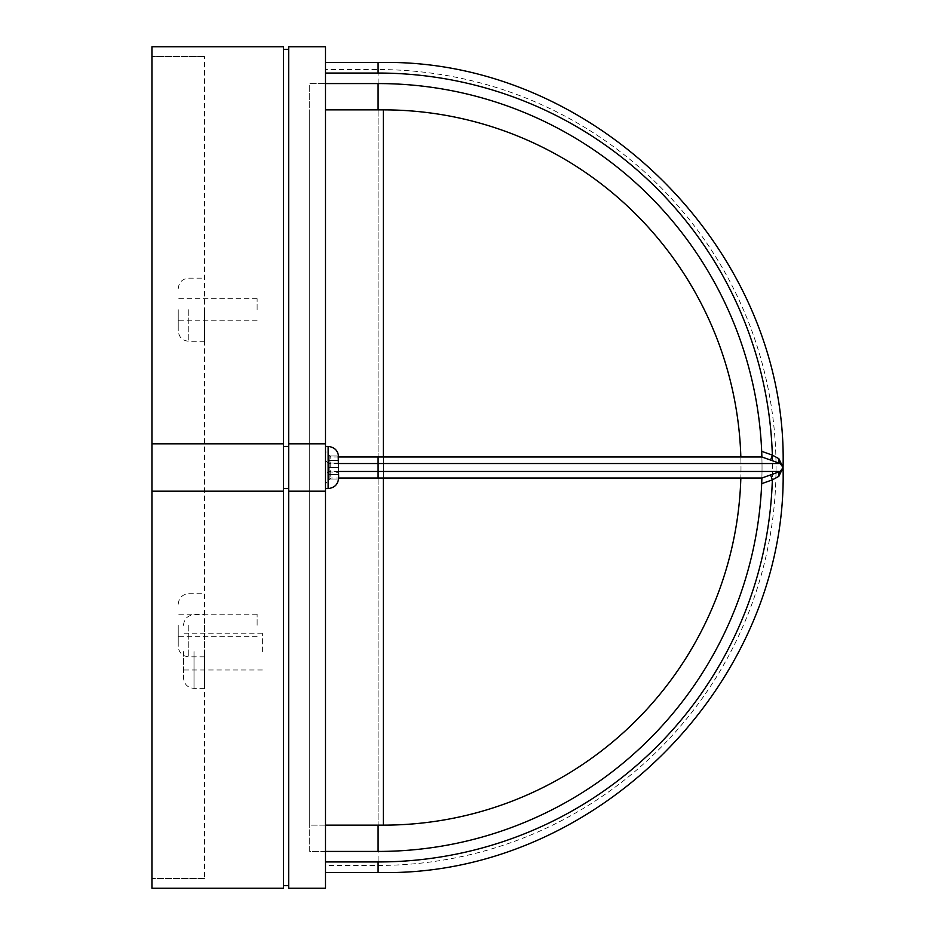 <?xml version="1.0" encoding="UTF-8"?>
<svg xmlns="http://www.w3.org/2000/svg" width="935" height="935" viewBox="0 0 935 935"><rect width="100%" height="100%" fill="white"/><g stroke="black" fill="none" stroke-linecap="round" stroke-linejoin="round"><path stroke-width="0.7" stroke-dasharray="4.67 3.51" d="M325.497 476.418L325.497 73.07L378.091 73.07A394.43 394.43 0 0 1 772.52 467.5A394.43 394.43 0 0 1 378.091 861.93L325.497 861.93L325.497 443.833L288.681 443.833L288.681 888.25L325.497 888.25L325.497 451.325L330.756 456.981L330.756 471.462A5.259 4.955 0 0 0 325.497 476.418L325.497 851.434L309.719 851.434L309.719 83.566L378.091 83.566A383.934 383.934 0 0 1 761.873 456.525M183.494 651.578L183.494 677.875L183.494 651.578M262.384 651.578L262.384 633.17L262.384 651.578M204.531 651.578L204.531 688.394L204.531 651.578M178.234 625.281L178.234 646.319L178.234 625.281M257.125 625.281L257.125 614.237L257.125 625.281M178.234 309.719L178.234 330.756L178.234 309.719M257.125 309.719L257.125 298.674L257.125 309.719M204.531 625.281L204.531 656.837L204.531 625.281M204.531 309.719L204.531 341.275L204.531 309.719M204.531 878.514L151.938 878.514L151.938 56.486L151.938 878.514L204.531 878.514L204.531 56.486L204.531 878.514M325.497 452.622L325.497 488.537L325.497 452.622M325.497 446.462L328.127 446.462L328.127 488.537C334.52 487.918 338.026 484.412 338.645 478.019L338.213 474.571L329.178 474.571L338.213 474.571L329.178 474.571L329.178 467.5L329.178 479.024L329.178 474.571L338.213 474.571L338.645 472.362L338.213 460.429L329.178 460.429L338.213 460.429L329.178 460.429L329.178 455.976L329.178 467.5L338.645 467.5L329.178 467.5L329.178 474.571L329.178 467.5L338.645 467.5L338.645 462.638L338.645 472.362L338.645 467.5L329.178 467.5L329.178 460.429L329.178 467.5L329.178 460.429L338.213 460.429L338.213 455.976L338.645 458.173L338.645 463.035L329.178 463.035L329.178 455.976L329.178 463.035L329.178 455.976L338.213 455.976L329.178 455.976L329.178 460.429L329.178 455.976L338.213 455.976L329.178 455.976L329.178 463.035L338.645 463.035L338.213 474.571L338.645 462.638L338.645 472.362L329.178 471.965L329.178 479.024L329.178 471.965L329.178 479.024L338.213 479.024L338.645 476.827L338.645 471.965L338.645 476.827L338.645 471.965L329.178 471.965L329.178 479.024L338.213 479.024L338.213 474.571L338.645 478.019L330.756 478.019L325.497 483.675M325.497 825.137L309.719 825.137L309.719 109.862L309.719 825.137L383.35 825.137A357.637 357.637 0 0 0 740.836 456.981M740.987 467.5A357.637 357.637 0 0 1 740.836 478.019A357.637 357.637 0 0 0 383.35 109.862L325.497 109.862M325.497 865.448L325.497 872.472L325.497 861.953L325.497 865.448L378.091 865.448A397.948 397.948 0 0 0 776.038 467.5A397.948 397.948 0 0 0 378.091 69.552L325.497 69.552L325.497 62.528L325.497 83.566L309.719 83.566L309.719 851.434L378.091 851.434A383.934 383.934 0 0 0 761.686 483.675M283.422 467.5L283.422 888.25L151.938 888.25L151.938 46.75L283.422 46.75L283.422 467.5M283.422 443.833L151.938 443.833M325.497 861.953L325.497 851.434M325.497 83.566L325.497 451.325M325.497 69.552L325.497 73.07M325.497 443.833L325.497 46.75L288.681 46.75L288.681 443.833L325.497 443.833L288.681 443.833M283.422 446.462L283.422 49.38L283.422 446.462L288.681 446.462L288.681 49.38L288.681 446.462L283.422 446.462L288.681 446.462M283.422 491.167L151.938 491.167M283.422 488.537L288.681 488.537M283.422 885.62L288.681 885.62M283.422 49.38L288.681 49.38M325.497 491.167L288.681 491.167M328.127 446.462C334.52 447.082 338.026 450.588 338.645 456.981L330.756 456.981M329.178 479.024L338.213 479.024L329.178 479.024M204.531 56.486L151.938 56.486L204.531 56.486M780.269 463.538L761.885 456.981A383.934 383.934 0 0 1 761.885 478.019L770.58 474.922M761.885 478.019A383.934 383.934 0 0 0 761.885 456.981A383.934 383.934 0 0 1 761.885 478.019M378.091 62.528L378.091 872.472M194.012 651.578L194.012 688.394L194.012 651.578M188.753 309.719L188.753 341.275L188.753 309.719M188.753 625.281L188.753 656.837L188.753 625.281M383.35 478.019L383.35 456.981M378.091 478.019L378.091 456.981M378.091 109.862L378.091 825.137M383.35 109.862L383.35 825.137M338.645 463.538L330.756 463.538A5.259 4.955 0 0 1 325.497 458.582M338.645 471.462L330.756 471.462L330.756 478.019M262.384 633.17L183.494 633.17M204.531 688.394L194.012 688.394C187.619 687.774 184.113 684.268 183.494 677.875M257.125 614.237L178.234 614.237M257.125 298.674L178.234 298.674M204.531 341.275L188.753 341.275C182.36 340.656 178.854 337.149 178.234 330.756M204.531 656.837L188.753 656.837C182.36 656.218 178.854 652.712 178.234 646.319M328.127 488.537L325.497 488.537M178.234 288.681C178.854 282.288 182.36 278.782 188.753 278.162L204.531 278.162M178.234 604.244C178.854 597.851 182.36 594.344 188.753 593.725L204.531 593.725M257.125 320.763L178.234 320.763M257.125 636.326L178.234 636.326M183.494 625.281C184.113 618.888 187.619 615.382 194.012 614.762L204.531 614.762M262.384 669.986L183.494 669.986M782.969 466.623L782.969 468.377"/><path stroke-width="1.4" d="M761.873 456.525A383.934 383.934 0 0 1 761.885 456.981L761.686 451.325L772.345 455.135L778.843 458.653L783.062 467.5L780.269 463.538A4.207 4.207 0 0 1 783.062 467.5L778.843 476.347L772.345 479.865L761.686 483.675L761.885 478.019A383.934 383.934 0 0 1 378.091 851.434L325.497 851.434M338.645 476.827L338.213 455.976L338.645 476.827M740.836 456.981A357.637 357.637 0 0 0 383.35 109.862L325.497 109.862M378.091 478.019L338.645 478.019C338.026 484.412 334.52 487.918 328.127 488.537L328.127 446.462C334.52 447.082 338.026 450.588 338.645 456.981L761.885 456.981L780.269 463.538A4.207 4.207 0 0 1 780.269 471.462L783.062 467.5A4.207 4.207 0 0 1 780.269 471.462L761.885 478.019L378.091 478.019L378.091 471.462L780.269 471.462A5.259 3.062 -109.6 0 0 778.843 476.347M283.422 446.462L288.681 446.462M761.686 451.325A383.934 383.934 0 0 0 378.091 83.566L325.497 83.566M325.497 46.75L325.497 888.25L288.681 888.25L288.681 46.75L325.497 46.75M283.422 443.833L283.422 46.75L151.938 46.75L151.938 888.25L283.422 888.25L283.422 443.833L151.938 443.833M283.422 491.167L151.938 491.167M283.422 885.62L288.681 885.62M283.422 488.537L288.681 488.537M283.422 49.38L288.681 49.38M325.497 443.833L288.681 443.833M325.497 491.167L288.681 491.167M325.497 825.137L383.35 825.137A357.637 357.637 0 0 0 740.836 478.019A357.637 357.637 0 0 1 383.35 825.137L383.35 478.019M770.58 460.078L772.345 455.135A394.453 394.453 0 0 0 378.091 73.047L378.091 62.528C594.473 56.941 788.637 251.083 783.062 467.5C788.637 683.917 594.473 878.058 378.091 872.472L378.091 861.953A394.453 394.453 0 0 0 772.345 479.865L770.58 474.922L780.269 471.462M778.843 458.653A5.259 3.062 -70.4 0 0 780.269 463.538L378.091 463.538L378.091 471.462L338.645 471.462M383.35 456.981L383.35 109.862M378.091 73.047L325.497 73.047M378.091 83.566L378.091 109.862M378.091 825.137L378.091 851.434M378.091 861.953L325.497 861.953M378.091 456.981L378.091 463.538L338.645 463.538M328.127 488.537L325.497 488.537M328.127 446.462L325.497 446.462M378.091 62.528L325.497 62.528M378.091 872.472L325.497 872.472M782.969 466.623L782.969 468.377"/></g></svg>
